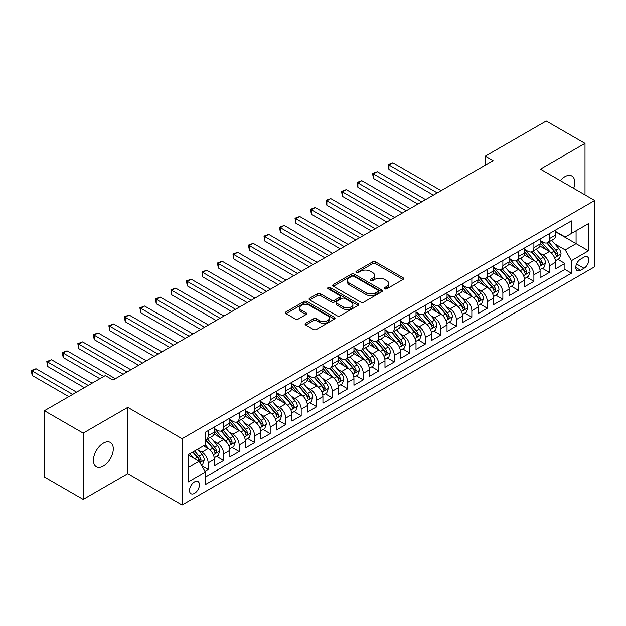 <?xml version="1.0" encoding="UTF-8"?>
<svg xmlns="http://www.w3.org/2000/svg" width="626" height="626" viewBox="0 0 626 626"><rect width="100%" height="100%" fill="white"/><g stroke="black" fill="none" stroke-linecap="round" stroke-linejoin="round"><path stroke-width="0.94" d="M384.708 288.821A1.51 0.869 0 0 0 386.845 288.821L403.019 279.486A2.152 1.244 0 0 0 403.653 278.601A2.152 1.244 0 0 0 403.019 277.725L375.616 261.903A2.152 1.244 0 0 0 372.564 261.903L356.39 271.238A1.51 0.869 0 0 0 355.944 271.856A1.51 0.869 0 0 0 356.39 272.474A1.51 0.869 0 0 0 358.518 272.474L360.615 271.261A6.894 3.975 0 0 1 370.357 271.261L372.642 272.584A6.894 3.975 0 0 1 374.661 275.393A6.894 3.975 0 0 1 372.642 278.21L370.553 279.415A1.51 0.869 0 0 0 370.107 280.033A1.51 0.869 0 0 0 370.553 280.644A1.51 0.869 0 0 0 372.681 280.644L374.778 279.439A6.894 3.975 0 0 1 384.52 279.439L386.805 280.753A6.894 3.975 0 0 1 388.824 283.57A6.894 3.975 0 0 1 386.805 286.379L384.708 287.592A1.51 0.869 0 0 0 384.27 288.21A1.51 0.869 0 0 0 384.708 288.821L384.708 287.592M103.353 466.08A14.038 8.107 120 0 0 112.523 453.709A14.038 8.107 120 0 0 110.372 442.457A14.038 8.107 120 0 0 103.353 443.153A14.038 8.107 120 0 0 94.182 455.525A14.038 8.107 120 0 0 96.334 466.777A14.038 8.107 120 0 0 103.353 466.08M573.659 188.348A14.038 8.107 120 0 0 571.859 176.016A14.038 8.107 120 0 0 564.84 176.712A14.038 8.107 120 0 0 560.286 180.624M194.49 493.351A7.019 4.053 120 0 0 199.076 487.161A7.019 4.053 120 0 0 197.996 481.535A7.019 4.053 120 0 0 194.49 481.887A7.019 4.053 120 0 0 189.905 488.069A7.019 4.053 120 0 0 190.977 493.695A7.019 4.053 120 0 0 194.49 493.351M305.723 323.259A2.152 1.244 0 0 0 305.097 324.143A2.152 1.244 0 0 0 305.723 325.019L313.415 329.456A2.152 1.244 0 0 0 316.459 329.456L334.425 319.088A2.152 1.244 0 0 0 335.059 318.204A2.152 1.244 0 0 0 334.425 317.327L307.022 301.505A2.152 1.244 0 0 0 303.97 301.505L286.004 311.873A2.152 1.244 0 0 0 285.378 312.757A2.152 1.244 0 0 0 286.004 313.634L295.292 318.994A2.152 1.244 0 0 0 298.336 318.994L306.028 314.557A2.152 1.244 0 0 0 306.662 313.681A2.152 1.244 0 0 0 306.028 312.797L301.419 310.136A5.759 3.326 0 0 1 299.737 307.789A5.759 3.326 0 0 1 303.289 304.713A5.759 3.326 0 0 1 309.565 305.433L327.609 315.856A5.759 3.326 0 0 1 329.299 318.204A5.759 3.326 0 0 1 325.739 321.279A5.759 3.326 0 0 1 319.463 320.559L316.459 318.822A2.152 1.244 0 0 0 313.415 318.822L305.723 323.259L305.723 325.019M127.782 407.37L83.188 433.122L44.407 410.726L44.407 477.004L83.188 499.392L127.782 473.647L182.08 504.994L182.08 438.716L127.782 407.37L127.782 473.647M585.005 194.897L585.005 143.401L540.41 169.145L594.7 200.492L182.08 438.716M585.005 143.401L546.224 121.006L485.338 156.164L485.338 165.115M44.407 410.726L105.293 375.577L113.048 380.06L493.092 160.639L485.338 156.164M360.764 302.115A2.152 1.244 0 0 0 363.816 302.115L381.782 291.747A2.152 1.244 0 0 0 382.408 290.863A2.152 1.244 0 0 0 381.782 289.987L354.371 274.165A2.152 1.244 0 0 0 351.327 274.165L333.361 284.54A2.152 1.244 0 0 0 332.727 285.417A2.152 1.244 0 0 0 333.361 286.293L360.764 302.115M328.705 289.149A1.51 0.869 0 0 1 330.238 289.361L330.238 287.569L358.103 303.657A2.152 1.244 0 0 1 358.729 304.533A2.152 1.244 0 0 1 358.103 305.418L340.137 315.786A2.152 1.244 0 0 1 337.093 315.786L309.682 299.964L309.682 298.203A2.152 1.244 0 0 0 309.048 299.087A2.152 1.244 0 0 0 309.682 299.964M309.682 298.203L317.374 293.766A2.152 1.244 0 0 1 320.418 293.766L331.53 300.183A2.152 1.244 0 0 0 334.574 300.183L339.675 297.24A2.152 1.244 0 0 0 340.309 296.364A2.152 1.244 0 0 0 339.675 295.48L328.11 288.797A1.51 0.869 0 0 1 327.664 288.187A1.51 0.869 0 0 1 328.595 287.381A1.51 0.869 0 0 1 330.238 287.569M204.921 471.292L208.137 469.437L201.697 465.721M198.035 449.906L201.932 452.152A8.772 5.063 60 0 1 208.137 462.896L214.342 459.32L214.342 465.854L223.646 460.478L216.596 456.409M213.552 440.947L217.449 443.192A8.772 5.063 60 0 1 223.646 453.944L229.852 450.36L229.852 456.902L239.163 451.526L232.105 447.449M229.061 431.995L232.958 434.241A8.772 5.063 60 0 1 239.163 444.984L245.369 441.408L245.369 447.942L254.672 442.566L247.614 438.497M244.578 423.035L248.467 425.281A8.772 5.063 60 0 1 254.672 436.032L260.878 432.449L260.878 438.99L270.189 433.615L263.131 429.538M260.087 414.083L263.984 416.329A8.772 5.063 60 0 1 270.189 427.073L276.395 423.489L276.395 430.031L285.699 424.655L278.64 420.586M275.596 405.124L279.493 407.37A8.772 5.063 60 0 1 285.699 418.121L291.904 414.537L291.904 421.071L301.208 415.703L294.15 411.626M291.113 396.164L295.002 398.418A8.772 5.063 60 0 1 301.208 409.161L307.413 405.578L307.413 412.119L316.725 406.743L309.667 402.667M306.623 387.212L310.519 389.458A8.772 5.063 60 0 1 316.725 400.21L322.93 396.626L322.93 403.16L332.234 397.792L325.176 393.715M322.132 378.253L326.029 380.506A8.772 5.063 60 0 1 332.234 391.25L338.439 387.666L338.439 394.208L347.751 388.832L340.693 384.755M337.649 369.301L341.546 371.547A8.772 5.063 60 0 1 347.751 382.298L353.948 378.714L353.948 385.248L363.26 379.88L356.202 375.803M353.158 360.341L357.055 362.595A8.772 5.063 60 0 1 363.26 373.339L369.465 369.755L369.465 376.296L378.769 370.921L371.711 366.844M368.675 351.389L372.564 353.635A8.772 5.063 60 0 1 378.769 364.387L384.974 360.803L384.974 367.337L394.286 361.969L387.228 357.892M384.184 342.43L388.081 344.683A8.772 5.063 60 0 1 394.286 355.427L400.491 351.843L400.491 358.385L409.795 353.009L402.737 348.932M399.693 333.478L403.59 335.724A8.772 5.063 60 0 1 409.795 346.475L416 342.892L416 349.425L425.304 344.057L418.246 339.981M415.21 324.518L419.099 326.772A8.772 5.063 60 0 1 425.304 337.516L431.51 333.932L431.51 340.474L440.821 335.098L433.763 331.021M430.719 315.567L434.616 317.812A8.772 5.063 60 0 1 440.821 328.564L447.027 324.98L447.027 331.514L456.331 326.146L449.272 322.069M446.236 306.607L450.125 308.861A8.772 5.063 60 0 1 456.331 319.604L462.536 316.02L462.536 322.562L471.847 317.186L464.789 313.11M461.745 297.655L465.642 299.901A8.772 5.063 60 0 1 471.847 310.652L478.053 307.069L478.053 313.603L487.357 308.235L480.298 304.158M477.255 288.696L481.151 290.949A8.772 5.063 60 0 1 487.357 301.693L493.562 298.109L493.562 304.651L502.866 299.275L495.808 295.198M492.772 279.744L496.661 281.99A8.772 5.063 60 0 1 502.866 292.741L509.071 289.157L509.071 295.691L518.383 290.323L511.325 286.246M508.281 270.784L512.178 273.038A8.772 5.063 60 0 1 518.383 283.781L524.588 280.198L524.588 286.739L533.892 281.364L526.834 277.287M523.79 261.832L527.687 264.078A8.772 5.063 60 0 1 533.892 274.83L540.097 271.246L540.097 277.78L549.401 272.412L549.401 265.87A8.772 5.063 -120 0 0 543.204 255.126L539.307 252.873M542.343 268.335L549.401 272.412M214.342 459.32A8.772 5.063 -120 0 0 208.137 448.568L203.481 445.884M229.852 450.36A8.772 5.063 -120 0 0 223.646 439.616L214.061 434.076M245.369 441.408A8.772 5.063 -120 0 0 239.163 430.657L229.57 425.117M260.878 432.449A8.772 5.063 -120 0 0 254.672 421.705L245.079 416.165M276.395 423.489A8.772 5.063 -120 0 0 270.189 412.745L260.596 407.205M291.904 414.537A8.772 5.063 -120 0 0 285.699 403.793L276.105 398.253M307.413 405.578A8.772 5.063 -120 0 0 301.208 394.834L291.614 389.294M322.93 396.626A8.772 5.063 -120 0 0 316.725 385.882L307.131 380.342M338.439 387.666A8.772 5.063 -120 0 0 332.234 376.922L322.64 371.382M353.948 378.714A8.772 5.063 -120 0 0 347.751 367.963L338.157 362.431M369.465 369.755A8.772 5.063 -120 0 0 363.26 359.011L353.667 353.471M384.974 360.803A8.772 5.063 -120 0 0 378.769 350.051L369.176 344.519M400.491 351.843A8.772 5.063 -120 0 0 394.286 341.1L384.693 335.559M416 342.892A8.772 5.063 -120 0 0 409.795 332.14L400.202 326.608M431.51 333.932A8.772 5.063 -120 0 0 425.304 323.188L415.711 317.648M447.027 324.98A8.772 5.063 -120 0 0 440.821 314.229L431.228 308.696M462.536 316.02A8.772 5.063 -120 0 0 456.331 305.277L446.737 299.737M478.053 307.069A8.772 5.063 -120 0 0 471.847 296.317L462.254 290.785M493.562 298.109A8.772 5.063 -120 0 0 487.357 287.365L477.763 281.825M509.071 289.157A8.772 5.063 -120 0 0 502.866 278.406L493.272 272.873M524.588 280.198A8.772 5.063 -120 0 0 518.383 269.454L508.789 263.914M540.097 271.246A8.772 5.063 -120 0 0 533.892 260.494L524.298 254.954M583.995 257.184L580.584 259.156A6.8 3.928 120 0 0 576.139 265.142A6.8 3.928 120 0 0 577.18 270.596A6.8 3.928 120 0 0 580.584 270.26L583.995 268.288A6.8 3.928 120 0 0 588.44 262.294A6.8 3.928 120 0 0 587.399 256.848A6.8 3.928 120 0 0 583.995 257.184M182.08 504.994L594.7 266.762L594.7 200.492M188.285 467.552L199.138 461.284L205.344 472.035L205.344 484.571L571.428 273.218L571.428 260.674L565.223 249.93L554.816 243.921M205.344 472.035L188.285 481.887L188.285 454.656L205.344 444.804L205.344 432.269L571.428 220.908L571.428 233.451L588.495 223.599L588.495 250.823L571.428 260.674M214.342 428.505L217.449 430.297A8.772 5.063 60 0 0 221.831 430.735L228.036 427.151A8.772 5.063 -120 0 0 229.852 423.137L229.852 418.121M229.852 419.553L232.958 421.345A8.772 5.063 60 0 0 237.348 421.775L243.553 418.199A8.772 5.063 -120 0 0 245.369 414.177L245.369 409.161M245.369 410.593L248.467 412.385A8.772 5.063 60 0 0 252.857 412.824L259.062 409.24A8.772 5.063 -120 0 0 260.878 405.225L260.878 400.21M260.878 401.642L263.984 403.434A8.772 5.063 60 0 0 268.366 403.864L274.571 400.28A8.772 5.063 -120 0 0 276.395 396.266L276.395 391.25M276.395 392.682L279.493 394.474A8.772 5.063 60 0 0 283.883 394.912L290.088 391.328A8.772 5.063 -120 0 0 291.904 387.314L291.904 382.298M291.904 383.73L295.002 385.522A8.772 5.063 60 0 0 299.392 385.952L305.598 382.369A8.772 5.063 -120 0 0 307.413 378.354L307.413 373.339M307.413 374.771L310.519 376.562A8.772 5.063 60 0 0 314.909 377.001L321.107 373.417A8.772 5.063 -120 0 0 322.93 369.403L322.93 364.387M322.93 365.819L326.029 367.611A8.772 5.063 60 0 0 330.418 368.041L336.624 364.457A8.772 5.063 -120 0 0 338.439 360.443L338.439 355.427M338.439 356.859L341.546 358.651A8.772 5.063 60 0 0 345.928 359.089L352.133 355.505A8.772 5.063 -120 0 0 353.948 351.491L353.948 346.475M353.948 347.907L357.055 349.699A8.772 5.063 60 0 0 361.445 350.13L367.65 346.546A8.772 5.063 -120 0 0 369.465 342.532L369.465 337.516M369.465 338.948L372.564 340.74A8.772 5.063 60 0 0 376.954 341.178L383.159 337.594A8.772 5.063 -120 0 0 384.974 333.58L384.974 328.564M384.974 329.996L388.081 331.788A8.772 5.063 60 0 0 392.463 332.218L398.668 328.634A8.772 5.063 -120 0 0 400.491 324.62L400.491 319.604M400.491 321.036L403.59 322.828A8.772 5.063 60 0 0 407.98 323.266L414.185 319.683A8.772 5.063 -120 0 0 416 315.66L416 310.652M416 312.084L419.099 313.876A8.772 5.063 60 0 0 423.489 314.307L429.694 310.723A8.772 5.063 -120 0 0 431.51 306.709L431.51 301.693M431.51 303.125L434.616 304.917A8.772 5.063 60 0 0 439.006 305.355L445.203 301.771A8.772 5.063 -120 0 0 447.027 297.749L447.027 292.733M447.027 294.173L450.125 295.965A8.772 5.063 60 0 0 454.515 296.395L460.72 292.811A8.772 5.063 -120 0 0 462.536 288.797L462.536 283.781M462.536 285.213L465.642 287.005A8.772 5.063 60 0 0 470.024 287.444L476.229 283.86A8.772 5.063 -120 0 0 478.053 279.838L478.053 274.822M478.053 276.262L481.151 278.054A8.772 5.063 60 0 0 485.541 278.484L491.746 274.9A8.772 5.063 -120 0 0 493.562 270.886L493.562 265.87M493.562 267.302L496.661 269.094A8.772 5.063 60 0 0 501.05 269.532L507.256 265.948A8.772 5.063 -120 0 0 509.071 261.926L509.071 256.91M509.071 258.35L512.178 260.134A8.772 5.063 60 0 0 516.56 260.572L522.765 256.989A8.772 5.063 -120 0 0 524.588 252.974L524.588 247.959M524.588 249.391L527.687 251.183A8.772 5.063 60 0 0 532.077 251.621L538.282 248.037A8.772 5.063 -120 0 0 540.097 244.015L540.097 238.999M205.344 477.051L564.918 269.454L564.918 263.452L555.606 268.828L555.606 262.286A8.772 5.063 -120 0 0 549.401 251.542L539.808 246.002M540.097 240.439L543.204 242.223A8.772 5.063 -120 0 0 547.586 242.661A8.772 5.063 -120 0 0 549.401 238.647L549.401 233.631M547.586 242.661L553.791 239.077A8.772 5.063 -120 0 0 555.606 235.063L555.606 230.047M208.137 430.657L208.137 435.673A8.772 5.063 60 0 1 206.322 439.687A8.772 5.063 60 0 1 205.344 440.047M206.322 439.687L212.527 436.111A8.772 5.063 -120 0 0 214.342 432.089L214.342 427.073M223.646 421.705L223.646 426.713A8.772 5.063 60 0 1 221.831 430.735M239.163 412.745L239.163 417.761A8.772 5.063 60 0 1 237.348 421.775M254.672 403.786L254.672 408.801A8.772 5.063 60 0 1 252.857 412.824M270.189 394.834L270.189 399.85A8.772 5.063 60 0 1 268.366 403.864M285.699 385.874L285.699 390.89A8.772 5.063 60 0 1 283.883 394.912M301.208 376.922L301.208 381.938A8.772 5.063 60 0 1 299.392 385.952M316.725 367.963L316.725 372.979A8.772 5.063 60 0 1 314.909 377.001M332.234 359.011L332.234 364.027A8.772 5.063 60 0 1 330.418 368.041M347.751 350.051L347.751 355.067A8.772 5.063 60 0 1 345.928 359.089M363.26 341.1L363.26 346.115A8.772 5.063 60 0 1 361.445 350.13M378.769 332.14L378.769 337.156A8.772 5.063 60 0 1 376.954 341.178M394.286 323.188L394.286 328.204A8.772 5.063 60 0 1 392.463 332.218M409.795 314.229L409.795 319.244A8.772 5.063 60 0 1 407.98 323.266M425.304 305.277L425.304 310.293A8.772 5.063 60 0 1 423.489 314.307M440.821 296.317L440.821 301.333A8.772 5.063 60 0 1 439.006 305.355M456.331 287.365L456.331 292.381A8.772 5.063 60 0 1 454.515 296.395M471.847 278.406L471.847 283.421A8.772 5.063 60 0 1 470.024 287.444M487.357 269.454L487.357 274.47A8.772 5.063 60 0 1 485.541 278.484M502.866 260.494L502.866 265.51A8.772 5.063 60 0 1 501.05 269.532M518.383 251.542L518.383 256.558A8.772 5.063 60 0 1 516.56 260.572M533.892 242.583L533.892 247.599A8.772 5.063 60 0 1 532.077 251.621M533.892 274.83L533.892 281.364M518.383 283.781L518.383 290.323M502.866 292.741L502.866 299.275M487.357 301.693L487.357 308.235M471.847 310.652L471.847 317.186M456.331 319.604L456.331 326.146M440.821 328.564L440.821 335.098M425.304 337.516L425.304 344.057M409.795 346.475L409.795 353.009M394.286 355.427L394.286 361.969M378.769 364.387L378.769 370.921M363.26 373.339L363.26 379.88M347.751 382.298L347.751 388.832M332.234 391.25L332.234 397.792M316.725 400.21L316.725 406.743M301.208 409.161L301.208 415.703M285.699 418.121L285.699 424.655M270.189 427.073L270.189 433.615M254.672 436.032L254.672 442.566M239.163 444.984L239.163 451.526M223.646 453.944L223.646 460.478M208.137 462.896L208.137 469.437M199.138 461.284L188.285 455.016M565.223 249.93L576.084 243.663L576.084 230.759L588.495 223.599M555.606 231.839L588.495 250.823M555.606 231.479L565.223 237.035L571.428 233.451M83.188 433.122L83.188 499.392M557.86 259.375L564.918 263.452M564.918 269.454L571.428 273.218M385.311 289.032L386.805 288.171A6.894 3.975 0 0 0 388.824 285.362L388.824 283.57M374.661 275.393L374.661 277.185A6.894 3.975 0 0 1 372.642 280.002L371.155 280.863M402.988 279.501L375.616 263.695A2.152 1.244 0 0 0 372.564 263.695L356.992 272.686M381.75 291.763L354.371 275.956A2.152 1.244 0 0 0 351.327 275.956L333.384 286.309M377.971 291.481A1.51 0.869 0 0 0 378.417 290.863A1.51 0.869 0 0 0 377.971 290.253L353.917 276.363A1.51 0.869 0 0 0 351.781 276.363L349.574 277.639A6.894 3.975 0 0 0 347.555 280.448A6.894 3.975 0 0 0 349.574 283.265L366.022 292.757A6.894 3.975 0 0 0 375.764 292.757L377.971 291.481L377.971 293.273A1.51 0.869 0 0 0 378.417 292.655L378.417 290.863M347.555 280.448L347.555 282.24A6.894 3.975 0 0 0 349.574 285.057L349.574 283.265M377.971 293.273L375.764 294.549A6.894 3.975 0 0 1 366.022 294.549L349.574 285.057M309.714 299.979L317.374 295.558L317.374 293.766M340.309 296.364L340.309 298.148A2.152 1.244 0 0 1 339.675 299.032L334.574 301.975A2.152 1.244 0 0 1 331.53 301.975L320.418 295.558A2.152 1.244 0 0 0 317.374 295.558M330.238 289.361L358.072 305.433M343.064 306.842A5.759 3.326 0 0 0 349.347 307.562A5.759 3.326 0 0 0 352.9 304.494A5.759 3.326 0 0 0 351.209 302.139L344.856 298.469A2.152 1.244 0 0 0 341.812 298.469L336.71 301.419A2.152 1.244 0 0 0 336.076 302.295A2.152 1.244 0 0 0 336.71 303.172L343.064 306.842L343.064 308.634A5.759 3.326 0 0 0 349.347 309.354A5.759 3.326 0 0 0 352.9 306.286L352.9 304.494M336.076 302.295L336.076 304.087A2.152 1.244 0 0 0 336.71 304.964L336.71 303.172M343.064 308.634L336.71 304.964M329.299 318.204L329.299 319.996A5.759 3.326 0 0 1 325.739 323.071A5.759 3.326 0 0 1 319.463 322.351L316.459 320.614A2.152 1.244 0 0 0 313.415 320.614L305.754 325.035M299.737 307.789L299.737 309.58A5.759 3.326 0 0 0 301.419 311.928L301.419 310.136M305.997 314.573L301.419 311.928M334.394 319.103L307.022 303.297A2.152 1.244 0 0 0 303.97 303.297L286.035 313.649M555.481 260.752L559.487 258.436L561.037 253.96A5.814 3.357 -120 0 0 558.775 248.499L551.686 240.298M550.27 252.106L541.858 242.379A16.785 9.687 -120 0 0 540.097 240.533M545.661 249.375L540.958 243.937A13.928 8.044 -120 0 0 540.097 242.998M441.127 190.64L392.807 162.744L388.934 164.982L388.934 169.458L433.372 195.116M546.795 242.974L553.963 251.276A5.814 3.357 60 0 1 556.037 255.283L556.459 255.971L557.25 255.862L557.899 254.203A5.814 3.357 -120 0 0 555.825 250.204L548.736 241.996M547.218 242.841L554.918 251.762A2.958 1.714 60 0 1 555.669 252.92L557.899 254.203M388.934 169.458L388.081 164.489L437.253 192.878M388.081 164.489L392.807 162.744M539.964 269.704L543.978 267.396L545.528 262.912A5.814 3.357 -120 0 0 543.258 257.458L536.177 249.25M534.753 261.065L526.349 251.331A16.785 9.687 -120 0 0 524.588 249.484M530.144 258.335L525.441 252.888A13.928 8.044 -120 0 0 524.588 251.957M425.617 199.6L377.298 171.696L373.417 173.942L373.417 178.418L417.863 204.076M531.286 251.934L538.454 260.236A5.814 3.357 60 0 1 540.528 264.235L540.95 264.923L541.733 264.814L542.39 263.163A5.814 3.357 -120 0 0 540.316 259.156L533.227 250.948M531.709 251.793L539.409 260.713A2.958 1.714 60 0 1 540.152 261.871L542.39 263.163M373.417 178.418L372.564 173.449L421.736 201.838M372.564 173.449L377.298 171.696M524.455 278.664L528.461 276.348L530.011 271.872A5.814 3.357 -120 0 0 527.749 266.41L520.66 258.209M519.244 270.017L510.839 260.291A16.785 9.687 -120 0 0 509.071 258.444M514.635 267.286L509.932 261.848A13.928 8.044 -120 0 0 509.071 260.909M410.108 208.552L361.789 180.656L357.908 182.894L357.908 187.37L402.346 213.028M515.769 260.885L522.945 269.188A5.814 3.357 60 0 1 525.011 273.194L525.433 273.883L526.223 273.773L526.873 272.114A5.814 3.357 -120 0 0 524.799 268.116L517.718 259.907M516.192 260.752L523.899 269.673A2.958 1.714 60 0 1 524.643 270.831L526.873 272.114M357.908 187.37L357.055 182.401L406.227 210.79M357.055 182.401L361.789 180.656M508.946 287.616L512.952 285.307L514.502 280.824A5.814 3.357 -120 0 0 512.24 275.37L505.151 267.161M503.727 278.977L495.322 269.243A16.785 9.687 -120 0 0 493.562 267.396M499.118 276.246L494.423 270.8A13.928 8.044 -120 0 0 493.562 269.869M394.591 217.512L346.272 189.608L342.399 191.853L342.399 196.329L386.837 221.987M500.26 269.845L507.428 278.147A5.814 3.357 60 0 1 509.501 282.146L509.924 282.835L510.706 282.725L511.364 281.074A5.814 3.357 -120 0 0 509.29 277.068L502.201 268.867M500.683 269.712L508.382 278.625A2.958 1.714 60 0 1 509.134 279.783L511.364 281.074M342.399 196.329L341.546 191.36L390.718 219.749M341.546 191.36L346.272 189.608M493.429 296.575L497.435 294.259L498.992 289.783A5.814 3.357 -120 0 0 496.723 284.321L489.642 276.121M488.217 287.929L479.813 278.202A16.785 9.687 -120 0 0 478.053 276.356M483.608 285.198L478.906 279.759A13.928 8.044 -120 0 0 478.053 278.82M379.082 226.463L330.763 198.567L326.882 200.805L326.882 205.281L371.328 230.939M484.751 278.797L491.919 287.099A5.814 3.357 60 0 1 493.992 291.106L494.415 291.794L495.197 291.685L495.855 290.026A5.814 3.357 -120 0 0 493.781 286.027L486.692 277.819M485.173 278.664L492.873 287.584A2.958 1.714 60 0 1 493.617 288.743L495.855 290.026M326.882 205.281L326.029 200.312L375.201 228.701M326.029 200.312L330.763 198.567M477.92 305.527L481.926 303.219L483.475 298.735A5.814 3.357 -120 0 0 481.214 293.281L474.125 285.073M472.708 296.888L464.304 287.154A16.785 9.687 -120 0 0 462.536 285.307M468.099 294.157L463.397 288.711A13.928 8.044 -120 0 0 462.536 287.78M363.565 235.423L315.246 207.519L311.372 209.765L311.372 214.241L355.811 239.899M469.234 287.757L476.402 296.059A5.814 3.357 60 0 1 478.475 300.057L478.898 300.746L479.688 300.636L480.338 298.985A5.814 3.357 -120 0 0 478.264 294.979L471.182 286.778M469.656 287.624L477.364 296.536A2.958 1.714 60 0 1 478.107 297.694L480.338 298.985M311.372 214.241L310.519 209.272L359.692 237.661M310.519 209.272L315.246 207.519M462.403 314.487L466.417 312.171L467.966 307.695A5.814 3.357 -120 0 0 465.705 302.233L458.615 294.032M457.191 305.84L448.787 296.114A16.785 9.687 -120 0 0 447.027 294.267M452.582 303.109L447.88 297.671A13.928 8.044 -120 0 0 447.027 296.732M348.056 244.375L299.737 216.479L295.855 218.717L295.855 223.192L340.301 248.851M453.725 296.708L460.892 305.011A5.814 3.357 60 0 1 462.966 309.017L463.389 309.706L464.171 309.596L464.828 307.945A5.814 3.357 -120 0 0 462.755 303.939L455.665 295.73M454.147 296.575L461.847 305.496A2.958 1.714 60 0 1 462.598 306.654L464.828 307.945M295.855 223.192L295.002 218.224L344.183 246.613M295.002 218.224L299.737 216.479M446.894 323.439L450.9 321.13L452.449 316.646A5.814 3.357 -120 0 0 450.188 311.192L443.098 302.984M441.682 314.8L433.278 305.065A16.785 9.687 -120 0 0 431.51 303.219M437.073 312.069L432.37 306.623A13.928 8.044 -120 0 0 431.51 305.691M332.547 253.334L284.227 225.438L280.346 227.676L280.346 232.152L324.792 257.81M438.216 305.668L445.383 313.97A5.814 3.357 60 0 1 447.457 317.969L447.88 318.657L448.662 318.548L449.312 316.897A5.814 3.357 -120 0 0 447.246 312.89L440.156 304.69M438.63 305.535L446.338 314.448A2.958 1.714 60 0 1 447.081 315.606L449.312 316.897M280.346 232.152L279.493 227.183L328.666 255.572M279.493 227.183L284.227 225.438M431.384 332.398L435.391 330.082L436.94 325.606A5.814 3.357 -120 0 0 434.679 320.144L427.589 311.944M426.173 323.752L417.761 314.025A16.785 9.687 -120 0 0 416 312.178M421.556 321.021L416.861 315.582A13.928 8.044 -120 0 0 416 314.643M317.03 262.286L268.71 234.39L264.837 236.628L264.837 241.104L309.275 266.762M422.699 314.62L429.866 322.922A5.814 3.357 60 0 1 431.94 326.928L432.363 327.617L433.153 327.508L433.802 325.856A5.814 3.357 -120 0 0 431.729 321.85L424.639 313.642M423.121 314.487L430.821 323.407A2.958 1.714 60 0 1 431.572 324.565L433.802 325.856M264.837 241.104L263.984 236.135L313.156 264.524M263.984 236.135L268.71 234.39M415.867 341.35L419.882 339.042L421.431 334.558A5.814 3.357 -120 0 0 419.162 329.104L412.08 320.895M410.656 332.711L402.252 322.977A16.785 9.687 -120 0 0 400.491 321.13M406.047 329.98L401.344 324.534A13.928 8.044 -120 0 0 400.491 323.603M301.521 271.246L253.201 243.35L249.32 245.588L249.32 250.064L293.766 275.722M407.19 323.579L414.357 331.882A5.814 3.357 60 0 1 416.431 335.88L416.853 336.569L417.636 336.459L418.293 334.808A5.814 3.357 -120 0 0 416.22 330.802L409.13 322.601M407.612 323.446L415.312 332.359A2.958 1.714 60 0 1 416.055 333.517L418.293 334.808M249.32 250.064L248.467 245.095L297.64 273.484M248.467 245.095L253.201 243.35M400.358 350.31L404.365 347.993L405.914 343.517A5.814 3.357 -120 0 0 403.653 338.056L396.563 329.855M395.147 341.663L386.743 331.936A16.785 9.687 -120 0 0 384.974 330.09M390.538 338.932L385.835 333.494A13.928 8.044 -120 0 0 384.974 332.555M286.012 280.198L237.692 252.301L233.811 254.539L233.811 259.015L278.249 284.673M391.673 332.531L398.848 340.834A5.814 3.357 60 0 1 400.914 344.84L401.336 345.529L402.127 345.419L402.776 343.768A5.814 3.357 -120 0 0 400.703 339.761L393.621 331.553M392.095 332.398L399.803 341.319A2.958 1.714 60 0 1 400.546 342.477L402.776 343.768M233.811 259.015L232.958 254.046L282.13 282.436M232.958 254.046L237.692 252.301M384.849 359.261L388.856 356.953L390.405 352.469A5.814 3.357 -120 0 0 388.143 347.015L381.054 338.807M379.63 350.623L371.226 340.888A16.785 9.687 -120 0 0 369.465 339.042M375.021 347.892L370.326 342.445A13.928 8.044 -120 0 0 369.465 341.514M270.495 289.157L222.175 261.261L218.302 263.499L218.302 267.975L262.74 293.633M376.163 341.491L383.331 349.793A5.814 3.357 60 0 1 385.405 353.792L385.827 354.488L386.61 354.371L387.267 352.72A5.814 3.357 -120 0 0 385.193 348.713L378.104 340.513M376.586 341.358L384.286 350.27A2.958 1.714 60 0 1 385.037 351.429L387.267 352.72M218.302 267.975L217.449 263.006L266.621 291.395M217.449 263.006L222.175 261.261M369.332 368.221L373.339 365.905L374.896 361.429A5.814 3.357 -120 0 0 372.626 355.967L365.545 347.766M364.121 359.574L355.717 349.848A16.785 9.687 -120 0 0 353.948 348.001M359.512 356.843L354.809 351.405A13.928 8.044 -120 0 0 353.948 350.466M254.985 298.109L206.666 270.213L202.785 272.451L202.785 276.927L247.231 302.585M360.654 350.443L367.822 358.745A5.814 3.357 60 0 1 369.896 362.751L370.318 363.44L371.101 363.33L371.758 361.679A5.814 3.357 -120 0 0 369.684 357.673L362.595 349.464M361.077 350.31L368.777 359.23A2.958 1.714 60 0 1 369.52 360.388L371.758 361.679M202.785 276.927L201.932 271.958L251.104 300.347M201.932 271.958L206.666 270.213M353.823 377.181L357.829 374.864L359.379 370.381A5.814 3.357 -120 0 0 357.117 364.927L350.028 356.718M348.612 368.534L340.208 358.8A16.785 9.687 -120 0 0 338.439 356.961M344.003 365.803L339.3 360.357A13.928 8.044 -120 0 0 338.439 359.426M239.468 307.069L191.149 279.173L187.276 281.41L187.276 285.886L231.714 311.545M345.137 359.402L352.305 367.705A5.814 3.357 60 0 1 354.379 371.703L354.801 372.4L355.591 372.282L356.241 370.631A5.814 3.357 -120 0 0 354.167 366.625L347.086 358.424M345.56 359.269L353.267 368.182A2.958 1.714 60 0 1 354.011 369.34L356.241 370.631M187.276 285.886L186.423 280.918L235.595 309.307M186.423 280.918L191.149 279.173M338.306 386.132L342.32 383.816L343.87 379.34A5.814 3.357 -120 0 0 341.608 373.878L334.519 365.678M333.095 377.486L324.691 367.759A16.785 9.687 -120 0 0 322.93 365.913M328.486 374.755L323.783 369.317A13.928 8.044 -120 0 0 322.93 368.378M223.959 316.02L175.64 288.124L171.759 290.362L171.759 294.846L216.205 320.504M329.628 368.362L336.796 376.656A5.814 3.357 60 0 1 338.869 380.663L339.292 381.351L340.075 381.242L340.732 379.591A5.814 3.357 -120 0 0 338.658 375.584L331.569 367.376M330.051 368.221L337.75 377.142A2.958 1.714 60 0 1 338.502 378.3L340.732 379.591M171.759 294.846L170.906 289.869L220.078 318.258M170.906 289.869L175.64 288.124M322.797 395.092L326.803 392.776L328.353 388.292A5.814 3.357 -120 0 0 326.091 382.838L319.002 374.63M317.585 386.445L309.181 376.711A16.785 9.687 -120 0 0 307.413 374.872M312.977 383.715L308.274 378.268A13.928 8.044 -120 0 0 307.413 377.337M208.45 324.98L160.131 297.084L156.25 299.322L156.25 303.798L200.688 329.456M314.111 377.314L321.287 385.616A5.814 3.357 60 0 1 323.36 389.622L323.783 390.311L324.565 390.194L325.215 388.543A5.814 3.357 -120 0 0 323.149 384.536L316.06 376.336M314.534 377.181L322.241 386.093A2.958 1.714 60 0 1 322.985 387.251L325.215 388.543M156.25 303.798L155.397 298.829L204.569 327.218M155.397 298.829L160.131 297.084M307.288 404.044L311.294 401.728L312.844 397.252A5.814 3.357 -120 0 0 310.582 391.79L303.493 383.589M302.076 395.405L293.664 385.671A16.785 9.687 -120 0 0 291.904 383.824M297.46 392.674L292.765 387.228A13.928 8.044 -120 0 0 291.904 386.289M192.933 333.932L144.614 306.036L140.74 308.274L140.74 312.757L185.179 338.416M298.602 386.273L305.77 394.568A5.814 3.357 60 0 1 307.843 398.574L308.266 399.263L309.056 399.153L309.706 397.502A5.814 3.357 -120 0 0 307.632 393.496L300.543 385.287M299.025 386.132L306.724 395.053A2.958 1.714 60 0 1 307.476 396.211L309.706 397.502M140.74 312.757L139.888 307.781L189.06 336.17M139.888 307.781L144.614 306.036M291.771 413.003L295.785 410.687L297.334 406.211A5.814 3.357 -120 0 0 295.065 400.75L287.983 392.541M286.559 404.357L278.155 394.623A16.785 9.687 -120 0 0 276.395 392.784M281.95 401.626L277.248 396.18A13.928 8.044 -120 0 0 276.395 395.249M177.424 342.892L129.105 314.995L125.223 317.233L125.223 321.709L169.669 347.367M283.093 395.225L290.261 403.527A5.814 3.357 60 0 1 292.334 407.534L292.757 408.222L293.539 408.105L294.197 406.454A5.814 3.357 -120 0 0 292.123 402.448L285.033 394.247M283.515 395.092L291.215 404.005A2.958 1.714 60 0 1 291.959 405.171L294.197 406.454M125.223 321.709L124.371 316.74L173.543 345.129M124.371 316.74L129.105 314.995M276.262 421.955L280.268 419.639L281.817 415.163A5.814 3.357 -120 0 0 279.556 409.701L272.466 401.501M271.05 413.317L262.646 403.582A16.785 9.687 -120 0 0 260.878 401.735M266.441 410.586L261.738 405.139A13.928 8.044 -120 0 0 260.878 404.2M161.915 351.843L113.596 323.947L109.714 326.185L109.714 330.669L154.153 356.327M267.576 404.185L274.744 412.479A5.814 3.357 60 0 1 276.817 416.486L277.24 417.174L278.03 417.065L278.68 415.414A5.814 3.357 -120 0 0 276.606 411.407L269.524 403.199M267.998 404.044L275.706 412.964A2.958 1.714 60 0 1 276.449 414.122L278.68 415.414M109.714 330.669L108.861 325.692L158.034 354.081M108.861 325.692L113.596 323.947M260.752 430.915L264.759 428.599L266.308 424.123A5.814 3.357 -120 0 0 264.047 418.661L256.957 410.453M255.533 422.268L247.129 412.534A16.785 9.687 -120 0 0 245.369 410.695M250.924 419.537L246.229 414.091A13.928 8.044 -120 0 0 245.369 413.16M146.398 360.803L98.079 332.907L94.205 335.145L94.205 339.621L138.643 365.279M252.067 413.137L259.234 421.439A5.814 3.357 60 0 1 261.308 425.445L261.731 426.134L262.513 426.024L263.17 424.365A5.814 3.357 -120 0 0 261.097 420.359L254.007 412.158M252.489 413.003L260.189 421.924A2.958 1.714 60 0 1 260.94 423.082L263.17 424.365M94.205 339.621L93.352 334.652L142.525 363.041M93.352 334.652L98.079 332.907M245.235 439.867L249.242 437.551L250.799 433.075A5.814 3.357 -120 0 0 248.53 427.621L241.448 419.412M240.024 431.228L231.62 421.494A16.785 9.687 -120 0 0 229.852 419.647M235.415 428.497L230.712 423.051A13.928 8.044 -120 0 0 229.852 422.112M130.889 369.755L82.569 341.859L78.688 344.097L78.688 348.58L123.134 374.238M236.558 422.096L243.725 430.391A5.814 3.357 60 0 1 245.799 434.397L246.221 435.086L247.004 434.976L247.653 433.325A5.814 3.357 -120 0 0 245.588 429.319L238.498 421.11M236.972 421.955L244.68 430.876A2.958 1.714 60 0 1 245.423 432.034L247.653 433.325M78.688 348.58L77.835 343.604L127.008 371.993M77.835 343.604L82.569 341.859M229.726 448.826L233.733 446.51L235.282 442.034A5.814 3.357 -120 0 0 233.021 436.572L225.931 428.364M224.515 440.18L216.103 430.445A16.785 9.687 -120 0 0 214.342 428.607M219.906 437.449L215.203 432.003A13.928 8.044 -120 0 0 214.342 431.071M115.372 378.714L67.052 350.818L63.179 353.056L63.179 357.532L99.863 378.714M221.041 431.048L228.208 439.35A5.814 3.357 60 0 1 230.282 443.357L230.704 444.045L231.495 443.936L232.144 442.277A5.814 3.357 -120 0 0 230.071 438.27L222.981 430.07M221.463 430.915L229.163 439.835A2.958 1.714 60 0 1 229.914 440.994L232.144 442.277M63.179 357.532L62.326 352.563L103.744 376.476M62.326 352.563L67.052 350.818M214.209 457.778L218.224 455.462L219.773 450.986A5.814 3.357 -120 0 0 217.512 445.532L210.422 437.324M208.998 449.139L205.289 444.843M204.389 446.408L203.786 445.704M92.108 383.19L51.543 359.77L47.662 362.008L47.662 366.492L84.353 387.666M205.531 440.008L212.699 448.302A5.814 3.357 60 0 1 214.773 452.308L215.195 452.997L215.978 452.888L216.635 451.236A5.814 3.357 -120 0 0 214.561 447.23L207.472 439.022M205.954 439.867L213.654 448.787A2.958 1.714 60 0 1 214.397 449.945L216.635 451.236M47.662 366.492L46.809 361.515L88.227 385.428M46.809 361.515L51.543 359.77M201.392 465.181L202.707 464.422L204.256 459.946A5.814 3.357 -120 0 0 201.995 454.484L197.534 449.319M193.371 457.95L189.78 453.795M188.88 455.36L188.285 454.672M76.591 392.15L36.034 368.73L32.153 370.968L32.153 375.443L68.837 396.626M192.722 452.097L197.19 457.262A5.814 3.357 60 0 1 199.256 461.268L199.686 461.957L200.469 461.847L201.118 460.188A5.814 3.357 -120 0 0 199.045 456.19L194.584 451.017M193.082 451.886L198.145 457.747A2.958 1.714 60 0 1 198.888 458.905L201.118 460.188M32.153 375.443L31.3 370.475L72.718 394.388M31.3 370.475L36.034 368.73M201.932 452.152L208.137 448.568M217.449 443.192L223.646 439.616M232.958 434.241L239.163 430.657M248.467 425.281L254.672 421.705M263.984 416.329L270.189 412.745M279.493 407.37L285.699 403.793M295.002 398.418L301.208 394.834M310.519 389.458L316.725 385.882M326.029 380.506L332.234 376.922M341.546 371.547L347.751 367.963M357.055 362.595L363.26 359.011M372.564 353.635L378.769 350.051M388.081 344.683L394.286 341.1M403.59 335.724L409.795 332.14M419.099 326.772L425.304 323.188M434.616 317.812L440.821 314.229M450.125 308.861L456.331 305.277M465.642 299.901L471.847 296.317M481.151 290.949L487.357 287.365M496.661 281.99L502.866 278.406M512.178 273.038L518.383 269.454M527.687 264.078L533.892 260.494M543.204 255.126L549.401 251.542M549.401 238.647L555.606 235.063M208.137 435.673L214.342 432.089M223.646 426.713L229.852 423.137M239.163 417.761L245.369 414.177M254.672 408.801L260.878 405.225M270.189 399.85L276.395 396.266M285.699 390.89L291.904 387.314M301.208 381.938L307.413 378.354M316.725 372.979L322.93 369.403M332.234 364.027L338.439 360.443M347.751 355.067L353.948 351.491M363.26 346.115L369.465 342.532M378.769 337.156L384.974 333.58M394.286 328.204L400.491 324.62M409.795 319.244L416 315.66M425.304 310.293L431.51 306.709M440.821 301.333L447.027 297.749M456.331 292.381L462.536 288.797M471.847 283.421L478.053 279.838M487.357 274.47L493.562 270.886M502.866 265.51L509.071 261.926M518.383 256.558L524.588 252.974M533.892 247.599L540.097 244.015M549.401 265.87L555.606 262.286M576.562 263.992L583.995 268.288M575.771 267.482L580.584 270.26M386.805 288.171L386.805 286.379M370.553 280.644L370.553 279.415M372.642 280.002L372.642 278.21M356.39 272.474L356.39 271.238M372.564 263.695L372.564 261.903M375.616 263.695L375.616 261.903M403.019 279.486L403.019 277.725M333.361 286.293L333.361 284.54M351.327 275.956L351.327 274.165M354.371 275.956L354.371 274.165M381.782 291.747L381.782 289.987M366.022 294.549L366.022 292.757M375.764 294.549L375.764 292.757M320.418 295.558L320.418 293.766M331.53 301.975L331.53 300.183M334.574 301.975L334.574 300.183M339.675 299.032L339.675 297.24M358.103 305.418L358.103 303.657M313.415 320.614L313.415 318.822M316.459 320.614L316.459 318.822M319.463 322.351L319.463 320.559M306.028 314.557L306.028 312.797M286.004 313.634L286.004 311.873M303.97 303.297L303.97 301.505M307.022 303.297L307.022 301.505M334.425 319.088L334.425 317.327M554.589 257.771L560.998 254.07M541.858 242.379L542.664 241.918M555.825 250.204L558.775 248.499M551.193 252.881L553.963 251.276M539.08 266.723L545.489 263.03M526.349 251.331L527.147 250.87M540.316 259.156L543.258 257.458M535.684 261.832L538.454 260.236M523.571 275.683L529.979 271.981M510.839 260.291L511.638 259.829M524.799 268.116L527.749 266.41M520.167 270.792L522.945 269.188M508.054 284.634L514.462 280.941M495.322 269.243L496.121 268.781M509.29 277.068L512.24 275.37M504.658 279.744L507.428 278.147M492.545 293.594L498.953 289.893M479.813 278.202L480.612 277.741M493.781 286.027L496.723 284.321M489.141 288.703L491.919 287.099M477.035 302.546L483.436 298.852M464.304 287.154L465.102 286.692M478.264 294.979L481.214 293.281M473.632 297.655L476.402 296.059M461.518 311.505L467.927 307.804M448.787 296.114L449.585 295.652M462.755 303.939L465.705 302.233M458.122 306.615L460.892 305.011M446.009 320.457L452.418 316.764M433.278 305.065L434.076 304.604M447.246 312.89L450.188 311.192M442.605 315.567L445.383 313.97M430.492 329.417L436.901 325.716M417.761 314.025L418.567 313.563M431.729 321.85L434.679 320.144M427.096 324.526L429.866 322.922M414.983 338.376L421.392 334.675M402.252 322.977L403.05 322.515M416.22 330.802L419.162 329.104M411.587 333.478L414.357 331.882M399.474 347.328L405.875 343.627M386.743 331.936L387.541 331.475M400.703 339.761L403.653 338.056M396.07 342.438L398.848 340.834M383.957 356.288L390.366 352.587M371.226 340.888L372.024 340.427M385.193 348.713L388.143 347.015M380.561 351.389L383.331 349.793M368.448 365.24L374.857 361.538M355.717 349.848L356.515 349.386M369.684 357.673L372.626 355.967M365.044 360.349L367.822 358.745M352.939 374.199L359.34 370.498M340.208 358.8L341.006 358.338M354.167 366.625L357.117 364.927M349.535 369.301L352.305 367.705M337.422 383.151L343.83 379.45M324.691 367.759L325.489 367.298M338.658 375.584L341.608 373.878M334.026 378.26L336.796 376.656M321.913 392.111L328.321 388.41M309.181 376.711L309.98 376.249M323.149 384.536L326.091 382.838M318.509 387.212L321.287 385.616M306.396 401.063L312.804 397.361M293.664 385.671L294.463 385.209M307.632 393.496L310.582 391.79M303 396.172L305.77 394.568M290.887 410.022L297.295 406.321M278.155 394.623L278.953 394.161M292.123 402.448L295.065 400.75M287.49 405.124L290.261 403.527M275.377 418.974L281.778 415.273M262.646 403.582L263.444 403.121M276.606 411.407L279.556 409.701M271.974 414.083L274.744 412.479M259.86 427.934L266.269 424.232M247.129 412.534L247.927 412.072M261.097 420.359L264.047 418.661M256.464 423.035L259.234 421.439M244.351 436.885L250.76 433.184M231.62 421.494L232.418 421.032M245.588 429.319L248.53 427.621M240.947 431.995L243.725 430.391M228.834 445.845L235.243 442.144M216.103 430.445L216.909 429.984M230.071 438.27L233.021 436.572M225.438 440.947L228.208 439.35M213.325 454.797L219.734 451.096M214.561 447.23L217.512 445.532M209.929 449.906L212.699 448.302M199.882 462.559L204.225 460.055M199.045 456.19L201.995 454.484M194.678 458.709L197.19 457.262"/></g></svg>
